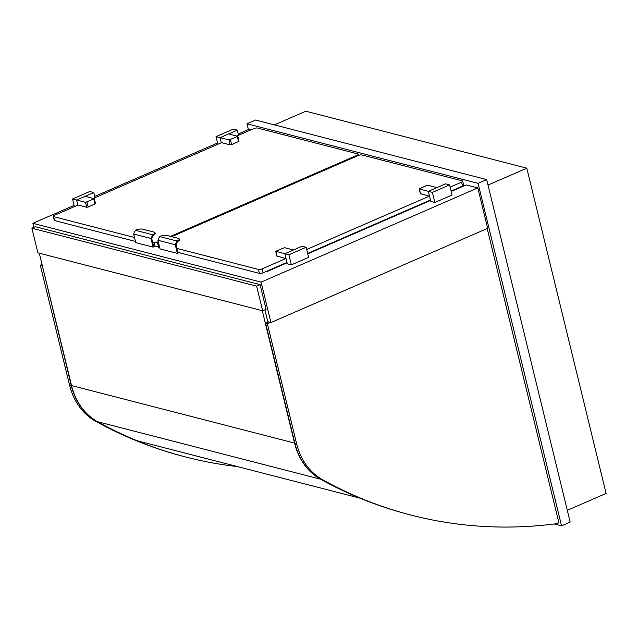 <?xml version="1.0" encoding="UTF-8"?>
<svg xmlns="http://www.w3.org/2000/svg" width="638" height="638" viewBox="0 0 638 638"><rect width="100%" height="100%" fill="white"/><g stroke="black" fill="none" stroke-linecap="round" stroke-linejoin="round"><path stroke-width="0.96" d="M554.31 523.989L561.552 525.856L570.173 522.107L486.674 179.597L255.591 120.032L246.97 123.772L248.397 129.61M486.674 179.597L478.061 183.345L246.97 123.772M561.552 525.856L478.061 183.345M488.006 185.06L526.813 168.185L606.1 493.453L567.294 510.32M526.813 168.185L305.833 111.219L274.42 124.881M267.832 321.743L270.943 322.541L487.671 228.316L477.814 187.899L466.258 184.924L451.218 191.464M270.943 322.541L261.094 282.132L477.814 187.899M33.878 227.335L32.897 223.308L261.094 282.132M251.611 129.586L249.618 129.075L238.245 134.02M217.582 143.008L94.767 196.408M74.104 205.388L32.897 223.308M287.076 262.832L266.341 271.852L265.671 271.676M430.554 200.452L307.739 253.852M487.177 228.524L558.585 521.469A1.595 1.324 -75.5 0 1 557.325 523.599A544.174 450.755 104.5 0 1 411.39 515.185L409.652 514.738A544.174 450.755 -75.5 0 1 360.31 498.278A544.174 450.755 -75.5 0 1 320.81 479.258A65.491 54.246 -75.5 0 1 294.844 443.139L265.615 323.259L268.63 321.951M270.368 322.397L267.354 323.705L296.574 443.585A65.491 54.246 104.5 0 0 322.549 479.704A544.174 450.755 104.5 0 0 362.041 498.725A544.174 450.755 104.5 0 0 411.39 515.185M267.354 323.705L265.615 323.259M237.232 466.553A544.174 450.755 -75.5 0 1 186.081 457.103A544.174 450.755 -75.5 0 1 136.731 440.643A544.174 450.755 -75.5 0 1 97.239 421.622A65.491 54.246 -75.5 0 1 71.265 385.504L42.283 265.52M42.02 264.435L40.306 265.177L42.044 265.623M40.306 265.177L69.534 385.057A65.491 54.246 104.5 0 0 95.501 421.176A544.174 450.755 104.5 0 0 135.001 440.196A544.174 450.755 104.5 0 0 184.342 456.656L186.081 457.103M152.96 235.797L153.152 235.374A5.327 1.619 -13.7 0 0 155.178 233.484L154.994 232.742A5.327 1.619 166.3 0 0 154.133 232.136L142.577 229.154A5.327 1.619 166.3 0 0 135.376 230.286L152.705 234.752L152.96 235.797L151.724 238.516L153.567 246.101L155.01 246.467A2.664 0.805 -13.7 0 0 158.336 246.021M152.61 242.153L154.053 242.528A2.664 0.805 -13.7 0 0 157.65 241.961L158.28 241.69M78.083 205.037L54.382 215.341A2.664 0.805 -13.7 0 0 53.241 216.346L54.206 220.285A2.664 0.805 -13.7 0 0 54.637 220.596L135.471 241.435M53.241 216.346A2.664 0.805 -13.7 0 0 53.672 216.649L134.514 237.488M170.529 236.363L357.136 155.225A2.664 0.805 -13.7 0 0 358.277 154.221A2.664 0.805 -13.7 0 0 357.846 153.917L257.473 128.039A2.664 0.805 -13.7 0 0 253.868 128.605L236.842 136.006M221.553 142.657L93.363 198.394M159.739 247.688L159.053 247.512A2.664 0.805 166.3 0 1 158.623 247.209L157.666 243.261A2.664 0.805 166.3 0 1 158.455 242.424M158.774 243.748L158.096 243.572A2.664 0.805 166.3 0 1 157.666 243.261M286.972 262.417L263.031 272.825A2.664 0.805 166.3 0 1 259.435 273.391L177.835 252.353L175.984 244.777L177.228 242.049L176.973 241.004A5.327 1.619 -13.7 0 0 179.254 239.003A5.327 1.619 -13.7 0 0 178.393 238.389L166.837 235.414A5.327 1.619 -13.7 0 0 159.644 236.539L157.929 240.279L160.034 248.908L177.364 253.374L179.015 252.656M285.768 258.581L262.074 268.885A2.664 0.805 166.3 0 1 258.47 269.443L176.87 248.413M171.686 236.658L358.293 155.52A2.664 0.805 166.3 0 1 361.89 154.962L462.271 180.833A2.664 0.805 166.3 0 1 462.702 181.144L463.666 185.084A2.664 0.805 166.3 0 1 462.518 186.089L451.114 191.049M430.451 200.029L307.636 253.43M462.702 181.144A2.664 0.805 166.3 0 1 461.561 182.149L450.149 187.109M429.246 196.193L306.679 249.49M74.407 206.632L72.549 198.992L76.592 200.037L93.826 192.54L89.783 191.504L72.549 198.992M95.07 197.652L93.826 192.54M77.836 205.141L76.592 200.037L85.205 196.289L94.336 198.721L85.548 202.342L76.592 200.037L77.788 204.965L86.744 207.27L88.188 207.047L95.533 203.65L94.336 198.721M238.548 135.272L237.304 130.16L233.261 129.115L216.027 136.612L220.07 137.656L237.304 130.16M221.314 142.76L220.07 137.656L228.683 133.908L237.814 136.341L229.018 139.961L220.07 137.656L221.266 142.585L230.222 144.89L231.666 144.667L239.011 141.269L237.814 136.341M217.885 144.252L216.027 136.612M306.136 247.273L308.601 257.377L291.367 264.874L288.902 254.769L284.859 253.725L302.093 246.228L306.136 247.273L288.902 254.769M291.367 264.874L287.323 263.829L284.859 253.725L293.472 249.976L284.516 247.672L275.728 251.292L284.859 253.725L286.055 258.653L277.028 256.037M449.615 184.892L452.079 194.997L434.837 202.485L430.794 201.441L428.337 191.344L445.571 183.848L449.615 184.892L432.381 192.381L428.337 191.344L436.95 187.596L427.994 185.283L426.559 185.514L419.206 188.912L428.337 191.344L429.534 196.273L420.506 193.649M434.837 202.485L432.381 192.381M154.994 232.742A5.327 1.619 166.3 0 1 152.705 234.752L150.999 238.492L153.104 247.121L154.747 246.404M135.376 230.286L133.669 234.026L135.774 242.647L153.104 247.121M133.669 234.026L150.999 238.492M179.254 239.003L179.438 239.736A5.327 1.619 166.3 0 1 177.412 241.627L177.228 242.049M177.364 253.374L175.267 244.745L176.973 241.004L159.644 236.539M175.267 244.745L157.929 240.279M39.285 253.19L71.552 385.575A65.491 54.246 104.5 0 0 97.526 421.694A544.174 450.755 104.5 0 0 137.026 440.714L360.039 498.166M262.282 310.682L294.549 443.067A65.491 54.246 104.5 0 0 320.523 479.186A544.174 450.755 104.5 0 0 360.023 498.206M267.96 322.246L264.922 309.781M262.641 310.77L266.086 309.271L260.081 284.636L35.345 226.697L31.9 228.197L37.905 252.839L262.641 310.77L256.635 286.135L31.9 228.197M260.081 284.636L256.635 286.135M296.574 443.585L294.844 443.139M322.549 479.704L320.81 479.258M362.041 498.725L360.31 498.278M69.534 385.057L71.265 385.504M95.501 421.176L97.239 421.622M135.001 440.196L136.731 440.643M157.865 242.831L157.65 241.961M155.01 246.467L154.053 242.528M54.637 220.596L53.672 216.649M357.312 155.951L357.136 155.225M159.053 247.512L158.096 243.572M259.435 273.391L258.47 269.443M263.031 272.825L262.074 268.885M462.518 186.089L461.561 182.149M93.882 199.12L95.078 204.048M88.188 207.047L86.983 202.118M85.548 202.342L86.744 207.27M229.018 139.961L230.222 144.89M231.666 144.667L230.462 139.738M237.352 136.739L238.556 141.668M275.903 251.42L277.107 256.34M419.381 189.031L420.578 193.96M320.523 479.186L97.526 421.694M294.549 443.067L71.552 385.575M358.572 155.409L358.277 154.221M275.728 251.292L276.932 256.221M419.206 188.912L420.41 193.84"/></g></svg>
